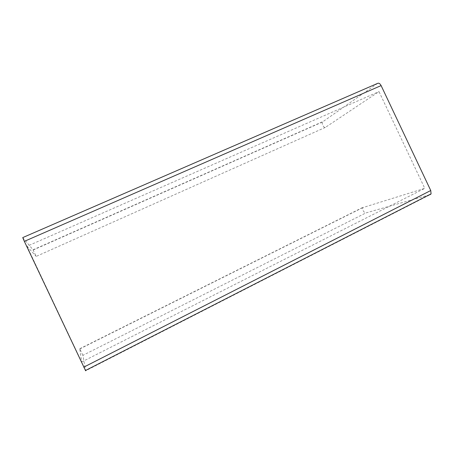 <?xml version="1.0" encoding="UTF-8"?>
<svg xmlns="http://www.w3.org/2000/svg" width="454" height="454" viewBox="0 0 454 454"><rect width="100%" height="100%" fill="white"/><g stroke="black" fill="none" stroke-linecap="round" stroke-linejoin="round"><path stroke-width="0.34" stroke-dasharray="2.27 1.7" d="M377.58 83.4L322.448 122.001C321.404 123.647 324.065 128.471 325.422 127.381L378.999 91.6L424.768 188.348L362.712 207.648C362.587 210.44 363.643 212.2 365.879 212.932L430.205 194.641L85.647 370.799L82.889 355.334L365.879 212.932M22.734 237.595L33.046 249.814L36.161 256.408L325.422 127.381M82.889 355.334L79.773 348.734L81.646 361.997L26.996 246.289L378.999 91.6M26.996 246.289L36.161 256.408M81.646 361.997L424.768 188.348M33.046 249.814L322.726 121.678M79.773 348.734L363.183 207.228M33.159 249.995L322.448 122.001M79.887 348.893L362.712 207.648"/><path stroke-width="0.68" d="M430.205 194.641L431.079 193.869L430.75 190.521L381.11 85.59C379.987 83.547 378.812 82.815 377.58 83.4L22.734 237.595L24.346 241.358L381.11 85.59M85.647 370.799L24.346 241.358M83.763 367.155L430.75 190.521M85.437 370.521L431.079 193.869"/></g></svg>
